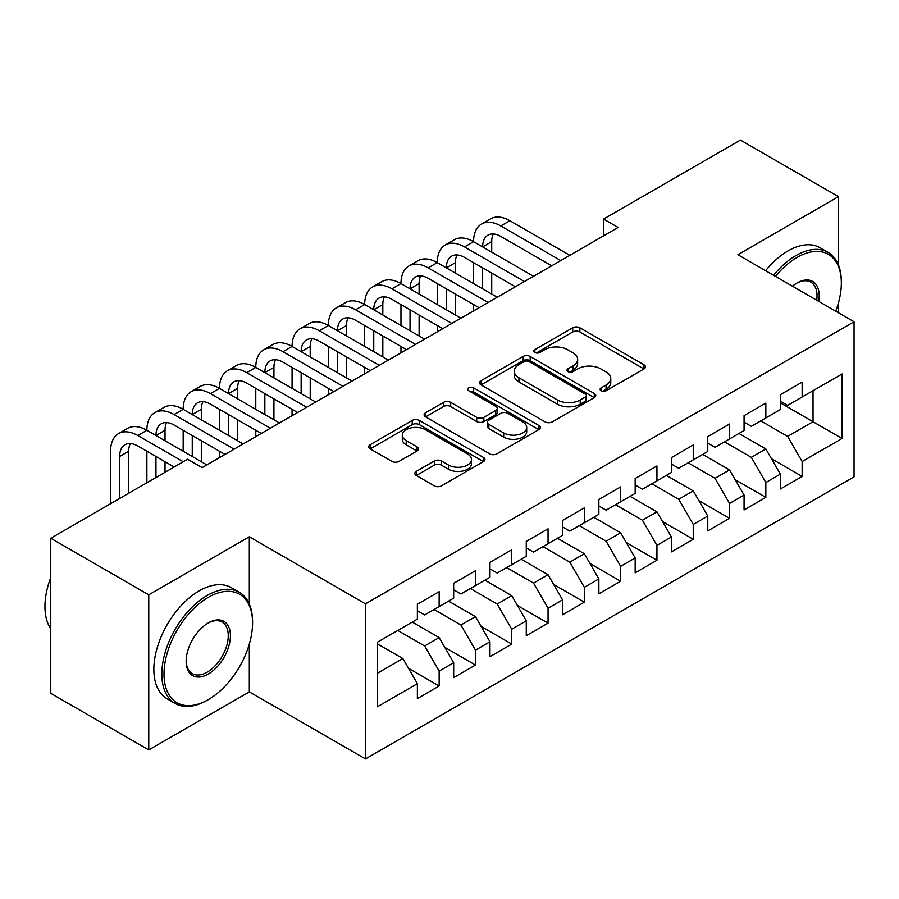 <?xml version="1.0" encoding="UTF-8"?>
<svg xmlns="http://www.w3.org/2000/svg" width="899" height="899" viewBox="0 0 899 899"><rect width="100%" height="100%" fill="white"/><g stroke="black" fill="none" stroke-linecap="round" stroke-linejoin="round"><path stroke-width="1.35" d="M601.15 390.773A3.529 2.034 0 0 0 606.14 390.773L643.999 368.916A5.034 2.911 0 0 0 645.471 366.859A5.034 2.911 0 0 0 643.999 364.803L579.866 327.775A5.034 2.911 0 0 0 572.73 327.775L534.883 349.632A3.529 2.034 0 0 0 533.849 351.071A3.529 2.034 0 0 0 534.883 352.509A3.529 2.034 0 0 0 539.872 352.509L544.76 349.689A16.126 9.305 0 0 1 567.572 349.689L572.91 352.768A16.126 9.305 0 0 1 577.641 359.353A16.126 9.305 0 0 1 572.91 365.938L568.011 368.77A3.529 2.034 0 0 0 566.977 370.208A3.529 2.034 0 0 0 568.011 371.647A3.529 2.034 0 0 0 573 371.647L577.9 368.815A16.126 9.305 0 0 1 600.701 368.815L606.05 371.905A16.126 9.305 0 0 1 610.769 378.49A16.126 9.305 0 0 1 606.05 385.064L601.15 387.896A3.529 2.034 0 0 0 600.116 389.334A3.529 2.034 0 0 0 601.15 390.773L601.15 387.896M416.316 471.357A5.034 2.911 0 0 0 414.844 473.413A5.034 2.911 0 0 0 416.316 475.47L434.318 485.865A5.034 2.911 0 0 0 441.443 485.865L483.482 461.592A5.034 2.911 0 0 0 484.954 459.535A5.034 2.911 0 0 0 483.482 457.479L419.35 420.451A5.034 2.911 0 0 0 412.225 420.451L370.174 444.724A5.034 2.911 0 0 0 368.702 446.781A5.034 2.911 0 0 0 370.174 448.837L391.919 461.389A5.034 2.911 0 0 0 399.044 461.389L417.035 450.995A5.034 2.911 0 0 0 418.507 448.938A5.034 2.911 0 0 0 417.035 446.882L406.258 440.656A13.474 7.776 0 0 1 402.303 435.161A13.474 7.776 0 0 1 410.629 427.969A13.474 7.776 0 0 1 425.317 429.655L467.536 454.029A13.474 7.776 0 0 1 471.481 459.535A13.474 7.776 0 0 1 463.165 466.727A13.474 7.776 0 0 1 448.477 465.03L441.443 460.973A5.034 2.911 0 0 0 434.318 460.973L416.316 471.357L416.316 475.47M249.315 604.027L249.315 536.782L148.762 594.835L50.76 538.254L187.599 459.243L202.129 467.626L618.107 227.458L603.589 219.075L603.589 235.841M249.315 536.782L365.466 603.847L854.05 321.763L854.05 476.852L365.466 758.925L365.466 603.847M838.441 264.969L838.441 196.656L737.899 254.709L854.05 321.763M838.441 196.656L740.439 140.075L603.589 219.075M545.12 421.889A5.034 2.911 0 0 0 552.244 421.889L594.295 397.616A5.034 2.911 0 0 0 595.767 395.56A5.034 2.911 0 0 0 594.295 393.504L530.163 356.476A5.034 2.911 0 0 0 523.027 356.476L480.987 380.749A5.034 2.911 0 0 0 479.515 382.805A5.034 2.911 0 0 0 480.987 384.862L545.12 421.889M470.11 391.537A3.529 2.034 0 0 1 473.683 392.031L473.683 387.84L538.883 425.485A5.034 2.911 0 0 1 540.366 427.542A5.034 2.911 0 0 1 538.883 429.598L496.844 453.871A5.034 2.911 0 0 1 489.719 453.871L425.587 416.844L425.587 412.731A5.034 2.911 0 0 0 424.103 414.787A5.034 2.911 0 0 0 425.587 416.844M425.587 412.731L443.578 402.347A5.034 2.911 0 0 1 450.702 402.347L476.717 417.361A5.034 2.911 0 0 0 483.842 417.361L495.776 410.472A5.034 2.911 0 0 0 497.248 408.416A5.034 2.911 0 0 0 495.776 406.359L468.694 390.728A3.529 2.034 0 0 1 467.66 389.289A3.529 2.034 0 0 1 469.84 387.402A3.529 2.034 0 0 1 473.683 387.84M780.366 402.876L813.033 421.732L813.033 390.717L842.071 373.95L802.144 396.998L802.144 382.12L780.366 394.695L780.366 409.573L765.847 417.956L765.847 403.078L744.069 415.653L744.069 430.531L729.55 438.914L729.55 424.036L707.771 436.611L707.771 451.489L693.241 459.872L693.241 444.994L671.463 457.569L671.463 472.447L656.944 480.83L656.944 465.952L635.166 478.526L635.166 493.405L620.647 501.788L620.647 486.91L598.869 499.484L598.869 514.363L584.35 522.746L584.35 507.868L562.572 520.442L562.572 535.321L548.053 543.704L548.053 528.826L526.275 541.4L526.275 556.279L511.756 564.662L511.756 549.783L489.977 562.347L489.977 577.237L475.459 585.62L475.459 570.73L453.669 583.305L453.669 598.183L439.15 606.567L439.15 591.688L417.372 604.263L417.372 619.141L377.445 642.201L377.445 706.749L417.372 683.689L402.853 658.54L377.445 643.875M842.071 373.95L842.071 438.498L802.144 461.547L787.625 436.397L760.756 420.889M771.466 458.726L802.144 476.425L802.144 461.547M802.144 476.425L780.366 489L780.366 474.121L765.847 482.505L751.328 457.355L724.459 441.847M735.168 479.684L765.847 497.383L765.847 482.505M765.847 497.383L744.069 509.958L744.069 495.079L729.55 503.462L715.031 478.313L688.162 462.805M698.871 500.631L729.55 518.341L729.55 503.462M729.55 518.341L707.771 530.916L707.771 516.037L693.241 524.42L678.723 499.271L651.865 483.763M662.574 521.589L693.241 539.299L693.241 524.42M693.241 539.299L671.463 551.874L671.463 536.995L656.944 545.378L642.425 520.229L615.568 504.721M626.277 542.547L656.944 560.257L656.944 545.378M656.944 560.257L635.166 572.832L635.166 557.953L620.647 566.336L606.128 541.187L579.271 525.679M589.98 563.504L620.647 581.215L620.647 566.336M620.647 581.215L598.869 593.789L598.869 578.911L584.35 587.294L569.831 562.145L542.974 546.637M553.683 584.462L584.35 602.173L584.35 587.294M584.35 602.173L562.572 614.747L562.572 599.869L548.053 608.252L533.534 583.103L506.665 567.595M517.375 605.42L548.053 623.131L548.053 608.252M548.053 623.131L526.275 635.705L526.275 620.827L511.756 629.21L497.237 604.061L470.368 588.553M481.077 626.378L511.756 644.089L511.756 629.21M511.756 644.089L489.977 656.663L489.977 641.785L475.459 650.168L460.929 625.019L434.071 609.511M444.78 647.336L475.459 665.046L475.459 650.168M475.459 665.046L453.669 677.621L453.669 662.732L439.15 671.115L424.631 645.976L397.774 630.457M408.483 668.294L439.15 686.004L439.15 671.115M439.15 686.004L417.372 698.579L417.372 683.689M417.372 610.758L424.631 614.95L439.15 606.567M377.445 673.216L402.853 658.54M453.669 589.811L460.929 594.003L475.459 585.62M424.631 645.976L439.15 637.593L412.293 622.086M453.669 662.732L439.15 637.593M489.977 568.853L497.237 573.045L511.756 564.662M460.929 625.019L475.459 616.635L448.59 601.128M489.977 641.785L475.459 616.635M526.275 547.896L533.534 552.087L548.053 543.704M497.237 604.061L511.756 595.677L484.887 580.17M526.275 620.827L511.756 595.677M562.572 526.938L569.831 531.129L584.35 522.746M533.534 583.103L548.053 574.719L521.184 559.212M562.572 599.869L548.053 574.719M598.869 505.98L606.128 510.171L620.647 501.788M569.831 562.145L584.35 553.762L557.492 538.254M598.869 578.911L584.35 553.762M635.166 485.022L642.425 489.213L656.944 480.83M606.128 541.187L620.647 532.804L593.789 517.296M635.166 557.953L620.647 532.804M671.463 464.064L678.723 468.255L693.241 459.872M642.425 520.229L656.944 511.846L630.087 496.338M671.463 536.995L656.944 511.846M707.771 443.106L715.031 447.297L729.55 438.914M678.723 499.271L693.241 490.888L666.384 475.38M707.771 516.037L693.241 490.888M744.069 422.148L751.328 426.34L765.847 417.956M715.031 478.313L729.55 469.93L702.681 454.422M744.069 495.079L729.55 469.93M780.366 401.19L787.625 405.382L802.144 396.998M751.328 457.355L765.847 448.972L738.978 433.464M780.366 474.121L765.847 448.972M50.76 538.254L50.76 693.331L148.762 749.923L249.315 691.87L365.466 758.925M148.762 594.835L148.762 749.923M838.441 312.751L838.441 302.884M787.625 436.397L813.033 421.732L842.071 438.498M249.315 691.87L249.315 644.077M602.555 391.279L606.05 389.256A16.126 9.305 0 0 0 610.769 382.671L610.769 378.49M577.641 359.353L577.641 363.544A16.126 9.305 0 0 1 572.91 370.13L569.427 372.141M643.931 368.961L579.866 331.967A5.034 2.911 0 0 0 572.73 331.967L536.287 353.015M594.228 397.65L530.163 360.668A5.034 2.911 0 0 0 523.027 360.668L481.055 384.896M585.384 396.998A3.529 2.034 0 0 0 586.418 395.56A3.529 2.034 0 0 0 585.384 394.122L529.084 361.612A3.529 2.034 0 0 0 524.106 361.612L518.937 364.601A16.126 9.305 0 0 0 514.217 371.186A16.126 9.305 0 0 0 518.937 377.76L557.414 399.976A16.126 9.305 0 0 0 580.215 399.976L585.384 396.998L585.384 401.19A3.529 2.034 0 0 0 586.418 399.752L586.418 395.56M514.217 371.186L514.217 375.377A16.126 9.305 0 0 0 518.937 381.951L518.937 377.76M585.384 401.19L580.215 404.168A16.126 9.305 0 0 1 557.414 404.168L518.937 381.951M425.654 416.889L443.578 406.539L443.578 402.347M497.248 408.416L497.248 412.607A5.034 2.911 0 0 1 495.776 414.664L483.842 421.552A5.034 2.911 0 0 1 476.717 421.552L450.702 406.539A5.034 2.911 0 0 0 443.578 406.539M473.683 392.031L538.816 429.643M503.698 432.947A13.474 7.776 0 0 0 518.386 434.633A13.474 7.776 0 0 0 526.713 427.441A13.474 7.776 0 0 0 522.769 421.946L507.89 413.349A5.034 2.911 0 0 0 500.765 413.349L488.831 420.238A5.034 2.911 0 0 0 487.348 422.305A5.034 2.911 0 0 0 488.831 424.362L503.698 432.947L503.698 437.139A13.474 7.776 0 0 0 518.386 438.824A13.474 7.776 0 0 0 526.713 431.632L526.713 427.441M487.348 422.305L487.348 426.497A5.034 2.911 0 0 0 488.831 428.553L488.831 424.362M503.698 437.139L488.831 428.553M471.481 459.535L471.481 463.727A13.474 7.776 0 0 1 463.165 470.919A13.474 7.776 0 0 1 448.477 469.222L441.443 465.165A5.034 2.911 0 0 0 434.318 465.165L416.383 475.515M402.303 435.161L402.303 439.353A13.474 7.776 0 0 0 406.258 444.848L406.258 440.656M416.967 451.04L406.258 444.848M483.415 461.625L419.35 424.643A5.034 2.911 0 0 0 412.225 424.643L370.242 448.871M110.577 503.71L110.577 451.242A38.5 22.228 60 0 1 118.556 433.61L127.624 428.373A38.5 22.228 60 0 1 146.874 430.284A38.5 22.228 60 0 1 154.853 412.652L163.921 407.416A38.5 22.228 60 0 1 183.171 409.326A38.5 22.228 60 0 1 191.15 391.706L200.23 386.458A38.5 22.228 60 0 1 219.48 388.368A38.5 22.228 60 0 1 227.447 370.748L236.527 365.5A38.5 22.228 60 0 1 255.777 367.41A38.5 22.228 60 0 1 263.744 349.79L272.824 344.542A38.5 22.228 60 0 1 292.074 346.452A38.5 22.228 60 0 1 300.041 328.832L309.121 323.595A38.5 22.228 60 0 1 328.371 325.494A38.5 22.228 60 0 1 336.35 307.874L345.418 302.637A38.5 22.228 60 0 1 364.668 304.536A38.5 22.228 60 0 1 372.647 286.916L381.715 281.679A38.5 22.228 60 0 1 400.965 283.578A38.5 22.228 60 0 1 408.944 265.958L418.013 260.721A38.5 22.228 60 0 1 437.262 262.632A38.5 22.228 60 0 1 445.241 245L454.321 239.763A38.5 22.228 60 0 1 473.571 241.674A38.5 22.228 60 0 1 481.538 224.042L490.618 218.805A38.5 22.228 60 0 1 509.868 220.716L569.831 255.338M481.538 224.042A38.5 22.228 60 0 1 500.788 225.952L560.751 260.575M551.683 265.812L500.788 236.426A25.666 14.822 -120 0 0 487.955 235.156A25.666 14.822 -120 0 0 482.639 246.91L491.719 241.674L491.719 252.147M493.326 233.976A25.666 14.822 -120 0 0 491.719 241.674M482.639 267.868L482.639 288.826M491.719 273.105L491.719 294.063M473.571 310.908L473.571 304.536M473.571 283.578L473.571 262.632M445.241 245A38.5 22.228 60 0 1 464.491 246.91L473.571 241.674L533.534 276.285M464.491 246.91L524.454 281.533M515.385 286.77L464.491 257.384A25.666 14.822 -120 0 0 451.658 256.114A25.666 14.822 -120 0 0 446.342 267.868L455.422 262.632L455.422 273.105M457.029 254.934A25.666 14.822 -120 0 0 455.422 262.632M446.342 288.826L446.342 309.784M455.422 294.063L455.422 315.021M437.262 331.866L437.262 325.494M437.262 304.536L437.262 283.578M408.944 265.958A38.5 22.228 60 0 1 428.194 267.868L437.262 262.632L497.237 297.243M428.194 267.868L488.157 302.491M479.088 307.728L428.194 278.342A25.666 14.822 -120 0 0 415.36 277.072A25.666 14.822 -120 0 0 410.045 288.826L419.114 283.578L419.114 294.063M420.721 275.892A25.666 14.822 -120 0 0 419.114 283.578M410.045 309.784L410.045 330.742M419.114 315.021L419.114 335.979M400.965 352.824L400.965 346.452M400.965 325.494L400.965 304.536M835.722 311.189A62.627 36.162 120 0 0 841.34 282.994A62.627 36.162 120 0 0 797.065 257.429A62.627 36.162 120 0 0 775.466 276.398M773.578 275.308A64.166 37.05 -60 0 1 795.975 255.541A64.166 37.05 -60 0 1 828.058 252.361A64.166 37.05 -60 0 1 841.34 281.735L841.34 282.994M792.457 286.208A31.319 18.081 -60 0 1 797.065 282.994L797.065 282.994A31.319 18.081 -60 0 1 818.719 301.367M816.708 300.21A29.779 17.193 120 0 0 810.864 282.151A29.779 17.193 120 0 0 796.514 283.32M765.588 270.689A64.166 37.05 -60 0 1 787.985 250.933A64.166 37.05 -60 0 1 820.068 247.753L828.058 252.361M208.298 597.352A62.627 36.162 120 0 0 164.011 674.048A62.627 36.162 120 0 0 208.298 699.624L207.208 700.254A64.166 37.05 -60 0 1 175.125 703.434A64.166 37.05 -60 0 1 165.281 652.011A64.166 37.05 -60 0 1 207.208 595.464A64.166 37.05 -60 0 1 239.291 592.284A64.166 37.05 -60 0 1 252.574 621.659L252.574 622.917A62.627 36.162 120 0 0 208.298 597.352M208.298 622.917L208.298 622.917A31.319 18.081 -60 0 1 230.436 635.705A31.319 18.081 -60 0 1 208.298 674.059A31.319 18.081 -60 0 1 186.149 661.271A31.319 18.081 -60 0 1 208.298 622.917L208.298 622.917M186.16 660.63A29.779 17.193 120 0 0 192.319 673.643A29.779 17.193 120 0 0 207.208 672.171A29.779 17.193 120 0 0 226.66 645.931A29.779 17.193 120 0 0 222.098 622.074A29.779 17.193 120 0 0 207.748 623.243M50.76 628.862A64.166 37.05 -60 0 1 50.76 577.574M175.125 703.434L167.135 698.815A64.166 37.05 -60 0 1 157.303 647.404A64.166 37.05 -60 0 1 199.218 590.857A64.166 37.05 -60 0 1 231.301 587.676L239.291 592.284M207.208 700.254L208.298 699.624A62.627 36.162 120 0 0 252.574 622.917M372.647 286.916A38.5 22.228 60 0 1 391.897 288.826L400.965 283.578L460.929 318.201M391.897 288.826L451.86 323.438M442.78 328.686L391.897 299.3A25.666 14.822 -120 0 0 379.063 298.03A25.666 14.822 -120 0 0 373.748 309.784L382.817 304.536L382.817 315.021M384.424 296.85A25.666 14.822 -120 0 0 382.817 304.536M373.748 330.742L373.748 351.689M382.817 335.979L382.817 356.937M364.668 373.782L364.668 367.41M364.668 346.452L364.668 325.494M336.35 307.874A38.5 22.228 60 0 1 355.599 309.784L364.668 304.536L424.631 339.159M355.599 309.784L415.563 344.396M406.483 349.644L355.599 320.258A25.666 14.822 -120 0 0 342.766 318.988A25.666 14.822 -120 0 0 337.451 330.742L346.52 325.494L346.52 335.979M348.127 317.808A25.666 14.822 -120 0 0 346.52 325.494M337.451 351.689L337.451 372.647M346.52 356.937L346.52 377.895M328.371 394.74L328.371 388.368M328.371 367.41L328.371 346.452M300.041 328.832A38.5 22.228 60 0 1 319.291 330.742L328.371 325.494L388.334 360.117M319.291 330.742L379.266 365.354M370.186 370.602L319.291 341.215A25.666 14.822 -120 0 0 306.458 339.946A25.666 14.822 -120 0 0 301.143 351.689L310.222 346.452L310.222 356.937M311.829 338.754A25.666 14.822 -120 0 0 310.222 346.452M301.143 372.647L301.143 393.605M310.222 377.895L310.222 398.841M292.074 415.698L292.074 409.326M292.074 388.368L292.074 367.41M263.744 349.79A38.5 22.228 60 0 1 282.994 351.689L292.074 346.452L352.037 381.075M282.994 351.689L342.957 386.312M333.889 391.548L282.994 362.173A25.666 14.822 -120 0 0 270.161 360.904A25.666 14.822 -120 0 0 264.845 372.647L273.925 367.41L273.925 377.895M275.532 359.712A25.666 14.822 -120 0 0 273.925 367.41M264.845 393.605L264.845 414.563M273.925 398.841L273.925 419.799M255.777 436.656L255.777 430.284M255.777 409.326L255.777 388.368M227.447 370.748A38.5 22.228 60 0 1 246.697 372.647L255.777 367.41L315.74 402.033M246.697 372.647L306.66 407.269M297.591 412.506L246.697 383.131A25.666 14.822 -120 0 0 233.864 381.861A25.666 14.822 -120 0 0 228.548 393.605L237.628 388.368L237.628 398.841M239.235 380.67A25.666 14.822 -120 0 0 237.628 388.368M228.548 414.563L228.548 435.521M237.628 419.799L237.628 440.757M219.48 457.613L219.48 451.242M219.48 430.284L219.48 409.326M191.15 391.706A38.5 22.228 60 0 1 210.4 393.605L219.48 388.368L279.443 422.991M210.4 393.605L270.363 428.227M261.294 433.464L210.4 404.089A25.666 14.822 -120 0 0 197.566 402.819A25.666 14.822 -120 0 0 192.251 414.563L201.32 409.326L201.32 419.799M202.938 401.628A25.666 14.822 -120 0 0 201.32 409.326M192.251 435.521L192.251 456.478M201.32 440.757L201.32 461.715M183.171 451.242L183.171 430.284M154.853 412.652A38.5 22.228 60 0 1 174.103 414.563L183.171 409.326L243.146 443.949M174.103 414.563L234.066 449.185M224.986 454.422L174.103 425.047A25.666 14.822 -120 0 0 161.269 423.766A25.666 14.822 -120 0 0 155.954 435.521L165.023 430.284L165.023 440.757M166.63 422.586A25.666 14.822 -120 0 0 165.023 430.284M155.954 456.478L155.954 477.515M165.023 461.715L165.023 472.278M146.874 482.763L146.874 451.242M118.556 433.61A38.5 22.228 60 0 1 137.805 435.521L146.874 430.284L206.837 464.907M137.805 435.521L183.25 461.76M174.17 466.997L137.805 446.005A25.666 14.822 -120 0 0 124.972 444.724A25.666 14.822 -120 0 0 119.657 456.478L119.657 498.473M130.333 443.544A25.666 14.822 -120 0 0 128.726 451.242L128.726 493.236M606.05 389.256L606.05 385.064M568.011 371.647L568.011 368.77M572.91 370.13L572.91 365.938M534.883 352.509L534.883 349.632M572.73 331.967L572.73 327.775M579.866 331.967L579.866 327.775M643.999 368.916L643.999 364.803M480.987 384.862L480.987 380.749M523.027 360.668L523.027 356.476M530.163 360.668L530.163 356.476M594.295 397.616L594.295 393.504M557.414 404.168L557.414 399.976M580.215 404.168L580.215 399.976M450.702 406.539L450.702 402.347M476.717 421.552L476.717 417.361M483.842 421.552L483.842 417.361M495.776 414.664L495.776 410.472M538.883 429.598L538.883 425.485M434.318 465.165L434.318 460.973M441.443 465.165L441.443 460.973M448.477 469.222L448.477 465.03M417.035 450.995L417.035 446.882M370.174 448.837L370.174 444.724M412.225 424.643L412.225 420.451M419.35 424.643L419.35 420.451M483.482 461.592L483.482 457.479M509.868 220.716L500.788 225.952M128.726 451.242L119.657 456.478"/></g></svg>
